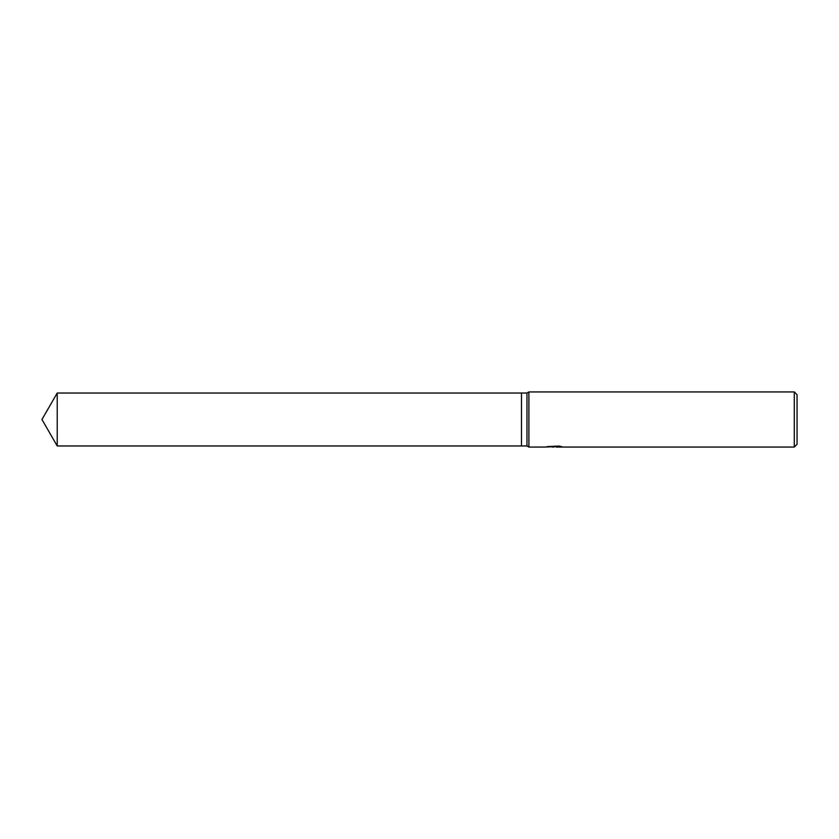 <?xml version="1.0" encoding="UTF-8"?>
<svg xmlns="http://www.w3.org/2000/svg" width="839" height="839" viewBox="0 0 839 839"><rect width="100%" height="100%" fill="white"/><g stroke="black" fill="none" stroke-linecap="round" stroke-linejoin="round"><path stroke-width="1.26" d="M554.684 446.054L554.684 446.631L545.245 447.061L528.885 447.061L526.976 445.96L521.47 445.96L521.47 393.04L526.976 393.04L528.885 391.939L794.292 391.939L797.05 394.697L797.05 444.303L794.292 447.061L556.32 447.061L556.215 446.358L557.904 446.054M526.976 445.96L526.976 393.04M528.885 447.061L528.885 391.939M556.215 446.705L550.804 446.841M553.688 447.061L552.513 447.061M794.292 447.061L794.292 391.939M554.684 446.631L546.745 446.631L559.12 446.054L561.952 446.705L556.215 447.04M556.32 446.369L554.684 446.369M41.95 419.5L57.22 393.04L521.47 393.04L521.47 445.96L57.22 445.96L41.95 419.5M57.22 445.96L57.22 393.04"/></g></svg>
